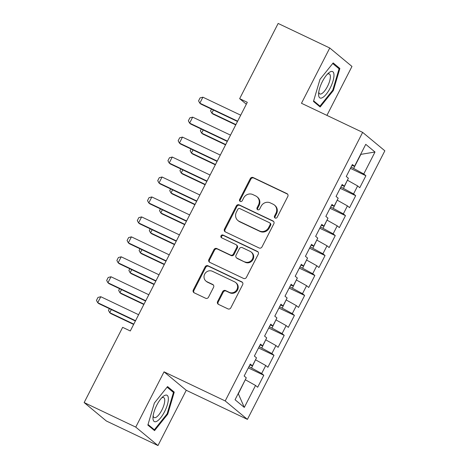 <?xml version="1.0" encoding="UTF-8"?>
<svg xmlns="http://www.w3.org/2000/svg" width="469" height="469" viewBox="0 0 469 469"><rect width="100%" height="100%" fill="white"/><g stroke="black" fill="none" stroke-linecap="round" stroke-linejoin="round"><path stroke-width="0.7" d="M275.145 218.026A1.548 1.448 -50.3 0 0 277.161 217.282L287.808 196.47A2.204 2.069 -50.3 0 0 286.934 193.621L253.16 177.552A2.204 2.069 -50.3 0 0 250.282 178.619L239.636 199.431A1.548 1.448 -50.3 0 0 240.245 201.424A1.548 1.448 -50.3 0 0 242.262 200.679L243.64 197.988A7.064 6.625 -50.3 0 1 252.85 194.576L255.664 195.913A7.064 6.625 -50.3 0 1 256.971 196.746A7.064 6.625 -50.3 0 1 258.46 205.035L257.082 207.732A1.548 1.448 -50.3 0 0 257.698 209.725A1.548 1.448 -50.3 0 0 259.709 208.981L261.086 206.29A7.064 6.625 -50.3 0 1 270.302 202.878L273.116 204.214A7.064 6.625 -50.3 0 1 274.418 205.047A7.064 6.625 -50.3 0 1 275.913 213.336L274.535 216.033A1.548 1.448 -50.3 0 0 275.145 218.026M217.604 301.52A2.204 2.069 -50.3 0 0 218.478 304.375L227.952 308.883A2.204 2.069 -50.3 0 0 230.83 307.816L242.655 284.706A2.204 2.069 -50.3 0 0 241.781 281.851L208.013 265.788A2.204 2.069 -50.3 0 0 205.135 266.849L193.304 289.965A2.204 2.069 -50.3 0 0 194.184 292.814L205.627 298.261A2.204 2.069 -50.3 0 0 208.506 297.194L213.565 287.304A2.204 2.069 -50.3 0 0 212.692 284.449L207.017 281.752A5.904 5.54 -50.3 0 1 205.926 281.054A5.904 5.54 -50.3 0 1 205.023 273.527A5.904 5.54 -50.3 0 1 212.375 271.275L234.611 281.851A5.904 5.54 -50.3 0 1 235.702 282.549A5.904 5.54 -50.3 0 1 236.605 290.071A5.904 5.54 -50.3 0 1 229.247 292.328L225.542 290.563A2.204 2.069 -50.3 0 0 222.664 291.63L217.604 301.52L218.202 302.018A2.204 2.069 -50.3 0 0 218.396 304.334M135.758 427.112L157.965 445.55L186.252 390.278L164.039 371.841L135.758 427.112L84.15 402.56L122.644 327.339L130.288 330.973L247.304 102.312L239.653 98.672L246.331 104.212M164.039 371.841L225.208 400.942L362.643 132.375L384.85 150.807L247.415 419.38L225.208 400.942M326.922 115.38L351.967 66.44L329.76 48.002L301.473 103.274L362.643 132.375M329.76 48.002L278.146 23.45L239.653 98.672M259.123 247.972A2.204 2.069 -50.3 0 0 262.001 246.905L273.826 223.795A2.204 2.069 -50.3 0 0 272.952 220.94L239.178 204.877A2.204 2.069 -50.3 0 0 236.3 205.944L224.475 229.054A2.204 2.069 -50.3 0 0 225.349 231.903L259.123 247.972M258.243 254.251L246.418 277.361A2.204 2.069 -50.3 0 1 243.54 278.428L209.766 262.359A2.204 2.069 -50.3 0 1 208.893 259.509L213.952 249.619A2.204 2.069 -50.3 0 1 216.83 248.552L230.525 255.066A2.204 2.069 -50.3 0 0 233.404 253.999L236.763 247.439A2.204 2.069 -50.3 0 0 235.889 244.589L221.632 237.806A1.548 1.448 -50.3 0 1 221.11 235.655A1.548 1.448 -50.3 0 1 223.033 235.063L257.37 251.396A2.204 2.069 -50.3 0 1 258.243 254.251M350.425 168.365L365.896 175.728L363.768 173.964L375.001 152.015L365.756 144.341L354.523 166.29L352.395 164.519L346.269 176.491L348.397 178.261L344.31 186.24L342.182 184.469L336.056 196.447L338.184 198.211L334.104 206.196L331.97 204.425L325.844 216.397L327.978 218.167L323.891 226.146L321.763 224.381L315.637 236.353L317.765 238.117L313.679 246.102L311.551 244.331L305.425 256.303L307.553 258.073L303.472 266.052L301.338 264.287L295.212 276.259L297.346 278.023L293.26 286.008L291.126 284.237L285 296.209L287.134 297.979L283.047 305.958L280.919 304.193L274.793 316.165L276.921 317.929L272.841 325.914L270.707 324.143L264.58 336.115L266.714 337.885L262.628 345.864L260.494 344.099L254.368 356.071L256.502 357.841L252.416 365.82L250.288 364.05L244.161 376.021L246.289 377.791L235.057 399.74L244.302 407.414L238.34 393.802L245.293 379.743M365.896 175.728L359.77 187.7L357.642 185.935L353.556 193.914L340.875 187.031M340.213 188.321L355.69 195.684L353.556 193.914M355.69 195.684L349.563 207.656L347.429 205.885L343.349 213.87L330.663 206.981M330 208.271L345.477 215.634L343.349 213.87M345.477 215.634L339.351 227.606L337.223 225.841L333.137 233.82L320.45 226.937M319.794 228.227L335.265 235.59L333.137 233.82M335.265 235.59L329.138 247.562L327.01 245.791L322.924 253.776L310.244 246.887M309.581 248.183L325.058 255.541L322.924 253.776M325.058 255.541L318.932 267.518L316.798 265.747L312.717 273.726L300.031 266.843M299.369 268.133L314.846 275.496L312.717 273.726M314.846 275.496L308.719 287.468L306.591 285.697L302.505 293.682L289.819 286.793M289.162 288.089L304.633 295.447L302.505 293.682M304.633 295.447L298.507 307.424L296.379 305.653L292.293 313.632L279.612 306.749M278.949 308.039L294.426 315.403L292.293 313.632M294.426 315.403L288.3 327.374L286.166 325.603L282.086 333.588L269.399 326.7M268.737 327.995L284.214 335.358L282.086 333.588M284.214 335.358L278.088 347.33L275.96 345.559L271.873 353.538L259.187 346.655M258.53 347.945L274.002 355.309L271.873 353.538M274.002 355.309L267.875 367.28L265.747 365.509L261.661 373.494L248.98 366.606M248.318 367.901L263.795 375.264L261.661 373.494M263.795 375.264L257.669 387.236L255.535 385.465L244.302 407.414M252.416 365.82L249.801 364.999M255.535 385.465L245.486 379.837M262.628 345.864L260.014 345.043M251.613 367.86L255.505 359.787M265.747 365.509L255.699 359.881M272.841 325.914L270.22 325.093M261.825 347.91L265.712 339.837M275.96 345.559L265.911 339.925M283.047 305.958L280.433 305.137M272.038 327.954L275.924 319.881M286.166 325.603L276.118 319.975M293.26 286.008L290.645 285.187M282.244 308.004L286.137 299.931M296.379 305.653L286.33 300.019M303.472 266.052L300.852 265.231M292.457 288.048L296.344 279.975M306.591 285.697L296.543 280.069M313.679 246.102L311.064 245.281M302.669 268.098L306.556 260.025M316.798 265.747L306.749 260.113M323.891 226.146L321.277 225.325M312.876 248.142L316.768 240.069M327.01 245.791L316.962 240.163M334.104 206.196L331.483 205.375M323.088 228.192L326.975 220.113M337.223 225.841L327.174 220.207M344.31 186.24L341.696 185.419M333.301 208.236L337.188 200.163M347.429 205.885L337.381 200.257M354.523 166.29L351.908 165.469M343.507 188.286L347.4 180.207M357.642 185.935L347.593 180.301M84.15 402.56L106.357 420.998L157.965 445.55M186.252 390.278L247.415 419.38M363.768 173.964L351.082 167.075M353.72 168.33L360.866 154.365L375.001 152.015M320.163 106.985L333.359 90.511L339.867 68.48L333.178 62.928L319.981 79.402L313.474 101.433L320.163 106.985M174.251 392.119L167.562 386.567L154.365 403.047L147.858 425.078L154.547 430.63L167.744 414.15L174.251 392.119L171.466 390.788M275.197 218.05A1.548 1.448 -50.3 0 1 275.133 216.531L276.511 213.835A7.064 6.625 -50.3 0 0 275.016 205.545L274.418 205.047M256.971 196.746L257.569 197.244A7.064 6.625 -50.3 0 1 259.064 205.533L257.686 208.23A1.548 1.448 -50.3 0 0 257.745 209.749M287.614 194.16A2.204 2.069 -50.3 0 0 287.532 194.119L253.764 178.05A2.204 2.069 -50.3 0 0 250.886 179.117L240.234 199.929A1.548 1.448 -50.3 0 0 240.298 201.447M273.638 221.479A2.204 2.069 -50.3 0 0 273.556 221.438L239.782 205.375A2.204 2.069 -50.3 0 0 236.904 206.442L225.079 229.552A2.204 2.069 -50.3 0 0 225.267 231.862M270.097 224.698A1.548 1.448 -50.3 0 0 269.487 222.705L239.841 208.599A1.548 1.448 -50.3 0 0 237.824 209.344L236.376 212.187A7.064 6.625 -50.3 0 0 237.865 220.477A7.064 6.625 -50.3 0 0 239.172 221.309L259.433 230.947A7.064 6.625 -50.3 0 0 268.643 227.535L270.097 224.698L270.701 225.196A1.548 1.448 -50.3 0 0 270.373 223.385L269.769 222.886M237.865 220.477L238.469 220.975A7.064 6.625 -50.3 0 0 239.77 221.808L239.172 221.309M270.701 225.196L269.247 228.034A7.064 6.625 -50.3 0 1 260.031 231.446L239.77 221.808M236.3 244.847L236.898 245.346A2.204 2.069 -50.3 0 1 237.367 247.937L234.008 254.497A2.204 2.069 -50.3 0 1 231.129 255.564L217.434 249.051A2.204 2.069 -50.3 0 0 214.556 250.118L209.491 260.008A2.204 2.069 -50.3 0 0 209.684 262.318M258.05 251.935A2.204 2.069 -50.3 0 0 257.968 251.894L223.631 235.561A1.548 1.448 -50.3 0 0 221.685 237.83M244.742 261.831A5.904 5.54 -50.3 0 0 252.093 259.574A5.904 5.54 -50.3 0 0 251.191 252.046A5.904 5.54 -50.3 0 0 250.1 251.349L242.268 247.626A2.204 2.069 -50.3 0 0 239.389 248.687L236.03 255.253A2.204 2.069 -50.3 0 0 236.909 258.102L245.34 262.329A5.904 5.54 -50.3 0 0 252.691 260.072A5.904 5.54 -50.3 0 0 251.794 252.545L251.191 252.046M236.499 257.844L237.097 258.343A2.204 2.069 -50.3 0 0 237.507 258.601L236.909 258.102M245.34 262.329L237.507 258.601M235.702 282.549L236.3 283.047A5.904 5.54 -50.3 0 1 237.203 290.569A5.904 5.54 -50.3 0 1 229.851 292.826L226.146 291.061A2.204 2.069 -50.3 0 0 223.267 292.128L218.202 302.018M205.926 281.054L206.524 281.552A5.904 5.54 -50.3 0 0 207.615 282.25L207.017 281.752M213.372 284.994A2.204 2.069 -50.3 0 0 213.289 284.947L207.615 282.25M242.467 282.391A2.204 2.069 -50.3 0 0 242.385 282.35L208.611 266.286A2.204 2.069 -50.3 0 0 205.733 267.348L193.908 290.463A2.204 2.069 -50.3 0 0 194.102 292.773M332.726 90.206L333.359 90.511M337.076 67.149L339.867 68.48M167.111 413.846L167.744 414.15M213.43 110.027L211.836 113.14L235.901 124.59M211.46 109.095L210.569 110.836L211.836 113.14L212.92 114.037L235.743 124.901M237.648 121.172L199.829 103.18L198.563 100.87L200.093 97.88L202.895 97.194L240.714 115.186M202.895 97.194L199.829 103.18L200.914 104.077L237.49 121.477M203.218 129.983L201.629 133.096L225.689 144.546M201.254 129.045L200.357 130.792L201.629 133.096L202.708 133.993L225.53 144.851M193.011 149.939L191.416 153.052L215.476 164.496M191.041 149.001L190.15 150.742L191.416 153.052L192.495 153.949L215.324 164.807M227.442 141.122L189.623 123.13L188.35 120.826L189.886 117.83L192.683 117.144L230.502 135.136M192.683 117.144L189.623 123.13L190.701 124.027L227.283 141.433M217.229 161.078L179.41 143.086L178.144 140.776L179.674 137.786L182.476 137.1L220.295 155.092M182.476 137.1L179.41 143.086L180.489 143.983L217.071 161.383M322.49 97.628A14.615 4.93 115.4 0 0 332.984 81.096A14.615 4.93 115.4 0 0 330.082 71.921A14.615 4.93 115.4 0 0 328.447 73.111A14.615 4.93 115.4 0 0 318.598 93.806A14.615 4.93 115.4 0 0 322.49 97.628M318.773 92.065A11.068 3.734 115.4 0 0 319.794 93.941A11.068 3.734 115.4 0 0 321.67 93.677A11.068 3.734 115.4 0 0 328.869 83.341A11.068 3.734 115.4 0 0 329.302 73.95A11.068 3.734 115.4 0 0 327.421 74.213A11.068 3.734 115.4 0 0 327.204 74.342M332.703 63.52L339.075 68.808L332.767 90.154L319.981 106.123L313.644 100.858M317.959 105.156L319.981 106.123M156.875 421.268A14.615 4.93 115.4 0 0 167.369 404.735A14.615 4.93 115.4 0 0 164.472 395.566A14.615 4.93 115.4 0 0 162.831 396.751A14.615 4.93 115.4 0 0 152.988 417.445A14.615 4.93 115.4 0 0 156.875 421.268M153.158 415.704A11.068 3.734 115.4 0 0 154.178 417.58A11.068 3.734 115.4 0 0 156.054 417.316A11.068 3.734 115.4 0 0 163.253 406.981A11.068 3.734 115.4 0 0 163.687 397.595A11.068 3.734 115.4 0 0 161.805 397.859A11.068 3.734 115.4 0 0 161.588 397.982M167.087 387.16L173.46 392.447L167.152 413.793L154.365 429.762L148.028 424.498M152.343 428.795L154.365 429.762M182.799 169.889L181.204 173.002L205.27 184.452M180.829 168.951L179.938 170.698L181.204 173.002L182.289 173.899L205.111 184.757M172.586 189.845L170.997 192.958L195.057 204.402M170.622 188.907L169.725 190.649L170.997 192.958L172.076 193.855L194.899 204.713M207.017 181.028L169.198 163.036L167.931 160.732L169.461 157.736L172.264 157.051L210.083 175.043M172.264 157.051L169.198 163.036L170.282 163.933L206.858 181.339M196.81 200.984L158.991 182.992L157.719 180.688L159.255 177.692L162.051 177.006L199.87 194.998M162.051 177.006L158.991 182.992L160.07 183.889L196.652 201.289M162.38 209.795L160.785 212.908L184.845 224.358M160.41 208.857L159.519 210.604L160.785 212.908L161.864 213.805L184.692 224.663M186.598 220.934L148.779 202.942L147.512 200.638L149.042 197.648L151.845 196.957L189.664 214.949M151.845 196.957L148.779 202.942L149.857 203.839L186.439 221.245M152.167 229.751L150.572 232.864L174.638 244.308M150.197 228.813L149.306 230.555L150.572 232.864L151.657 233.761L174.48 244.619M176.385 240.89L138.566 222.898L137.3 220.594L138.83 217.598L141.632 216.913L179.451 234.905M141.632 216.913L138.566 222.898L139.651 223.795L176.227 241.195M141.955 249.701L140.366 252.814L164.426 264.264M139.991 248.763L139.094 250.51L140.366 252.814L141.445 253.711L164.267 264.569M166.178 260.84L128.359 242.848L127.087 240.544L128.623 237.554L131.42 236.863L169.239 254.855M131.42 236.863L128.359 242.848L129.438 243.745L166.02 261.151M131.748 269.657L130.153 272.77L154.213 284.214M129.778 268.719L128.887 270.466L130.153 272.77L131.232 273.667L154.055 284.525M155.966 280.796L118.147 262.804L116.881 260.5L118.411 257.504L121.213 256.819L159.026 274.811M121.213 256.819L118.147 262.804L119.226 263.701L155.808 281.101M121.535 289.608L119.941 292.72L144.006 304.17M119.566 288.67L118.675 290.417L119.941 292.72L121.025 293.617L143.848 304.475M145.753 300.746L107.934 282.754L106.668 280.45L108.198 277.46L111.001 276.769L148.82 294.761M111.001 276.769L107.934 282.754L109.019 283.651L145.595 301.057M111.323 309.563L109.734 312.676L133.794 324.12M109.353 308.625L108.462 310.372L109.734 312.676L110.813 313.573L133.636 324.431M135.547 320.702L97.728 302.71L96.456 300.406L97.992 297.41L100.788 296.725L138.607 314.717M100.788 296.725L97.728 302.71L98.807 303.607L135.389 321.007M276.511 213.835L275.913 213.336M257.686 208.23L257.082 207.732M259.064 205.533L258.46 205.035M240.234 199.929L239.636 199.431M250.886 179.117L250.282 178.619M253.764 178.05L253.16 177.552M287.532 194.119L286.934 193.621M275.133 216.531L274.535 216.033M225.079 229.552L224.475 229.054M236.904 206.442L236.3 205.944M239.782 205.375L239.178 204.877M273.556 221.438L272.952 220.94M260.031 231.446L259.433 230.947M269.247 228.034L268.643 227.535M209.491 260.008L208.893 259.509M214.556 250.118L213.952 249.619M217.434 249.051L216.83 248.552M231.129 255.564L230.525 255.066M234.008 254.497L233.404 253.999M237.367 247.937L236.763 247.439M223.631 235.561L223.033 235.063M257.968 251.894L257.37 251.396M223.267 292.128L222.664 291.63M226.146 291.061L225.542 290.563M229.851 292.826L229.247 292.328M213.289 284.947L212.692 284.449M193.908 290.463L193.304 289.965M205.733 267.348L205.135 266.849M208.611 266.286L208.013 265.788M242.385 282.35L241.781 281.851"/></g></svg>

